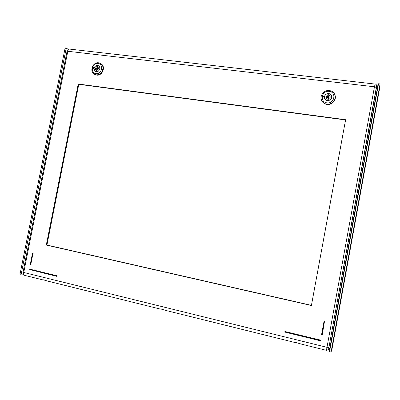 <?xml version="1.0" encoding="UTF-8"?>
<svg xmlns="http://www.w3.org/2000/svg" width="400" height="400" viewBox="0 0 400 400"><rect width="100%" height="100%" fill="white"/><g stroke="black" fill="none" stroke-linecap="round" stroke-linejoin="round"><path stroke-width="0.6" d="M68.295 49.35L66.235 48.125L65.045 48.375L20.01 274.295L20.265 274.76L21.035 274.95L66.235 48.125M328.315 349.68L329.535 349.98L329.55 351.68L330.625 351.95L331.165 351.61L379.99 84.395L379.61 83.9L378.525 83.775L377.82 85.85L376.715 85.725M23.58 274.75L21.035 274.95M329.535 349.98L329.7 348.935L328.88 348.735M329.7 348.935L328.905 348.66M329.875 343.385L330.67 343.575L377.82 85.85M376.79 86.805L377.605 86.9M329.705 348.86L330.7 343.455L329.705 348.86M329.55 351.68L378.525 83.775M328.585 349.275L328.945 348.475L329.74 348.665M331.165 351.61L331.89 349.71L331.155 351.665M379.88 87.04L331.865 349.785M379.885 86.91L379.99 84.395M320.355 340.045L284.88 331.51L320.355 340.045L320.465 340.64M30.005 269.195L56.82 275.72L56.725 276.31M322.295 334.64L324.49 321.33L322.26 334.73M324.275 321.26L321.785 334.775L323.995 321.45L324.69 321.59M30.87 264.35L30.275 264.245L30.805 264.355L33.02 253.22L32.725 252.95L33.085 253.22L30.68 264.505M345.615 119.715L78.23 84.01L46.295 245.06L311.4 305.51L345.615 119.715M69.56 49.095L69.47 49.08C68.69 49.135 68.135 49.86 67.805 51.27L374.465 86.79L375.13 84.075L69.465 49.08M326.44 350.34L374.465 86.79L376.325 87.45L328.63 348.95L376.77 86.215M328.78 347.44L326.8 347.29L23.75 272.47C23.5 274.035 23.765 274.995 24.545 275.34L24.615 275.36M43.34 279.825L47.89 281.14M160.9 309.015L166.375 310.575M302.065 344.285L295.425 342.42M345.57 119.965L78.795 84.31L46.925 245.055L311.43 305.35M78.23 84.01L78.795 84.31M46.295 245.06L46.925 245.055M324.63 96.22L324.595 96.12C325.38 94.33 326.755 93.48 328.72 93.57C330.135 93.8 331.09 94.56 331.58 95.855C331.935 98.85 330.545 100.445 327.41 100.635C326.065 100.42 325.13 99.705 324.615 98.5L324.395 97.2L323.245 97.06L323.445 95.98L324.615 96.27M329.13 91.365C321.635 90.18 319.41 102.16 327 102.845C334.525 104.085 336.76 91.995 329.13 91.365M324.595 96.12L323.445 95.98M329.42 90.555C324.21 89.725 319.445 95.59 321.565 100.19C322.58 102.44 324.36 103.77 326.895 104.175C330.995 104.335 333.725 102.5 335.075 98.66L334.995 95.1C334.075 92.52 332.22 91 329.42 90.555M334.995 95.1L335.075 95.365C336.68 99.935 331.93 105.24 326.99 104.425C324.46 104.02 322.685 102.69 321.67 100.445L321.565 100.19M335.075 98.66L335.235 97.795M327.4 97.02L327.425 97.35C327.91 97.925 328.345 97.87 328.73 97.185L328.705 96.86C328.225 96.28 327.785 96.335 327.4 97.02M328.705 96.86L329.005 97.96C328.625 98.645 328.19 98.695 327.705 98.125L327.425 97.35M327.08 98.99L326.98 99.98L327.4 100.38L328.195 99.825L328.325 99.145L330.175 97.365L330.105 96.36L329.05 95.21L329.155 94.24L328.6 93.845L325.955 96.84L326.045 97.9L327.08 98.99L327.265 100.295M328.985 94.595L326.245 97.62L326.23 98.27M329.145 94.71L328.735 93.865M330.2 96.765L329.05 95.21M331.625 97.545L331.515 95.88C330.585 92.53 324.985 93.17 324.515 96.665L324.68 98.475C325.725 101.685 331.16 100.97 331.625 97.545M331.55 95.985L331.745 96.735M325.205 99.48L324.72 98.575M326.02 97.54L326.18 96.675L326.03 97.55M328.085 95.845L327.805 95.06M328.6 93.85L328.875 94.645M94.29 67.75L94.245 67.725C94.915 66.135 96.025 65.37 97.575 65.425L98.61 65.795C101.225 67.245 99.305 72.21 96.34 71.675L95.35 71.335L94.055 68.68L93.155 68.57L93.34 67.61L94.265 67.83M97.96 63.47C92.08 62.515 89.98 73.12 95.955 73.63C101.855 74.63 103.96 63.935 97.96 63.47M94.245 67.725L93.34 67.61M98.59 62.795C92.79 61.79 89.175 71.52 94.35 74.22L96.21 74.855C99.445 74.945 101.645 73.29 102.82 69.89C102.225 69.46 102.23 69.195 102.84 69.095L102.97 69.12C103.215 66.67 102.44 64.81 100.64 63.53L98.59 62.795M100.64 63.53L101.08 63.815C106.08 66.65 102.35 76.165 96.66 75.12L94.35 74.22M102.82 69.89L102.97 69.12M96.435 68.485L96.655 69.06L97.48 68.615L97.255 68.04L96.435 68.485M97.99 69.88L96.655 69.06M98.59 68.865L97.255 68.04M96.665 69.065L97.03 70.715M98.22 67.195L97.265 68.045M96.985 70.95L96.22 71.365L95.3 68.345L97.555 65.625L98.615 68.755L97.1 70.35L96.985 70.95M99.75 68.895C99.955 67.56 99.565 66.54 98.58 65.845C96.495 65.04 95.025 65.825 94.17 68.205C93.965 69.56 94.365 70.59 95.38 71.28C97.45 72.045 98.905 71.25 99.75 68.895M97.47 65.67L97.865 65.915M95.71 69.005L95.81 68.225L95.71 69.005M98.145 67.58L96.81 66.75M96.125 70.23L97.02 70.775M100.17 66.055L99.62 66.03M320.24 340.555L285 331.71L320.28 340.33L320.345 340.07L320.24 340.555M284.95 332.125L320.215 340.745L284.945 332.125L285.095 331.44M67.03 51.38L23.045 272.175L23.75 272.47L67.805 51.27L67.035 51.34C66.735 50.48 68.735 48.815 69.46 49.08M376.325 87.45L376.705 85.64M376.69 86.14L376.775 86.9M328.37 349.6L328.63 348.95M42.59 279.825L24.545 275.34C23.31 274.86 22.81 273.805 23.045 272.175L23.05 272.15M56.915 276.155L56.76 275.725L30.02 269.2L56.855 276.16L29.83 269.59L30.085 269.195M56.755 276.31L29.74 269.555L56.61 276.305M56.82 275.72L56.615 275.93L56.955 275.96M324.49 321.33L322.285 334.66L321.6 334.495L322.265 334.72M32.96 252.99L30.415 264.465L32.58 253.145L33.085 253.22M32.515 253.13L30.305 264.235L32.755 252.945M327.935 94.385L328.21 95.175M327.16 100.23L326.955 99.67M96.93 66.15L97.82 66.71M96.78 71.295L96.005 70.825M380 84.355L379.88 87.03L331.89 349.705M320.215 340.745L320.47 340.63M376.795 86.425L376.71 85.665C376.4 84.6 375.88 84.07 375.135 84.075M302.045 344.28L326.43 350.34L328.385 349.575L328.7 349.095M295.245 342.59L166.315 310.565M160.395 309.09L47.8 281.12M321.6 334.5L323.995 321.45M99.04 66.13L98.58 65.845M95.845 71.56L95.38 71.28"/></g></svg>
